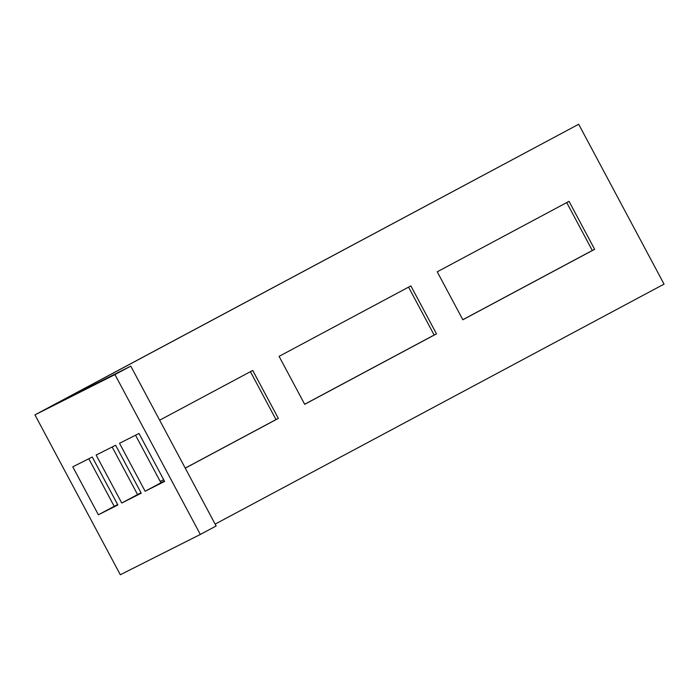 <?xml version="1.0" encoding="UTF-8"?>
<svg xmlns="http://www.w3.org/2000/svg" width="699" height="699" viewBox="0 0 699 699"><rect width="100%" height="100%" fill="white"/><g stroke="black" fill="none" stroke-linecap="round" stroke-linejoin="round"><path stroke-width="1.05" d="M130.774 366.127L216.14 525.989L200.325 534.447L114.959 374.577L130.774 366.127L53.107 405.245L578.685 124.256L664.05 284.126L215.135 524.119M114.959 374.577L34.95 414.874L578.685 124.256M437.233 271.806L569.03 201.347L594.639 249.307L462.843 319.766L437.233 271.806M279.084 356.359L410.881 285.9L436.482 333.86L304.694 404.319L279.084 356.359M159.652 420.204L252.723 370.444L278.333 418.404L185.261 468.164M163.68 479.706L160.263 481.524M566.723 202.588L592.298 250.487L462.817 319.714M408.574 287.132L434.149 335.039L304.659 404.258M250.417 371.676L276 419.583L185.235 468.112M163.645 479.645L160.237 481.471M34.95 414.874L120.315 574.744L200.325 534.447M592.298 250.487L594.639 249.307M434.149 335.039L436.482 333.86M276 419.583L278.333 418.404M72.775 466.827L92.251 457.015L117.86 504.975L98.384 514.787L72.775 466.827M98.384 514.787L114.199 506.329L88.79 458.754M117.65 504.591L114.199 506.329M96.147 455.058L115.623 445.246L141.233 493.206L121.757 503.018L96.147 455.058M121.757 503.018L137.572 494.56L112.163 446.984M141.023 492.821L137.572 494.56M119.52 443.288L138.996 433.476L164.606 481.436L145.13 491.248L119.52 443.288M145.13 491.248L160.945 482.791L135.536 435.215M164.396 481.052L160.945 482.791"/></g></svg>
